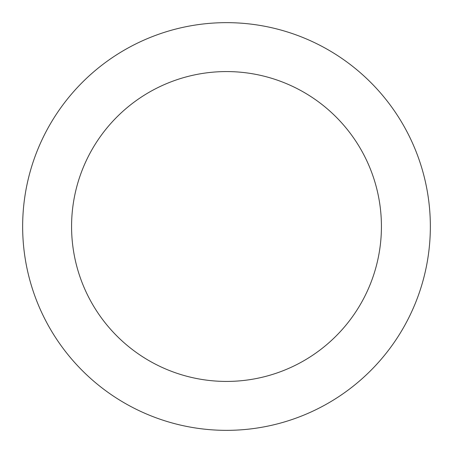 <?xml version="1.0" encoding="UTF-8"?>
<svg xmlns="http://www.w3.org/2000/svg" width="453" height="453" viewBox="0 0 453 453"><rect width="100%" height="100%" fill="white"/><g stroke="black" fill="none" stroke-linecap="round" stroke-linejoin="round"><path stroke-width="0.68" d="M226.5 381.426A154.926 154.926 0 0 0 381.426 226.5A154.926 154.926 0 0 0 226.5 71.574A154.926 154.926 0 0 0 71.574 226.5A154.926 154.926 0 0 0 226.5 381.426M226.5 430.35A203.85 203.85 0 0 0 430.35 226.5A203.85 203.85 0 0 0 226.5 22.65A203.85 203.85 0 0 0 22.65 226.5A203.85 203.85 0 0 0 226.5 430.35"/></g></svg>

